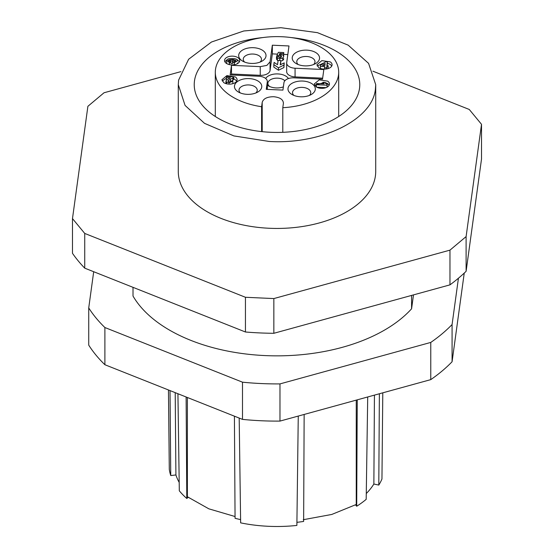 <?xml version="1.0" encoding="UTF-8"?>
<svg xmlns="http://www.w3.org/2000/svg" width="554" height="554" viewBox="0 0 554 554"><rect width="100%" height="100%" fill="white"/><g stroke="black" fill="none" stroke-linecap="round" stroke-linejoin="round"><path stroke-width="0.83" d="M261.606 106.735C249.065 104.817 238.552 101.022 230.062 95.364A61.695 35.622 180 0 1 215.305 72.242A61.695 35.622 180 0 1 255.657 38.822A61.695 35.622 180 0 1 323.938 49.119A61.695 35.622 180 0 1 338.695 72.242A61.695 35.622 180 0 1 282.796 107.705L283.399 103.321C283.281 99.575 280.026 97.372 273.641 96.715C267.153 96.784 263.344 98.66 262.201 102.352L261.606 106.735L261.606 131.603M282.796 107.705L282.796 132.316M322.65 78.169L295.067 76.909A9.113 5.263 0 0 1 286.674 71.667L286.674 62.99A9.113 5.263 0 0 1 286.709 62.574L288.987 45.961L272.333 45.199L272.333 53.883L270.054 70.49A9.113 5.263 0 0 1 266.883 74.077A9.113 5.263 0 0 1 260.248 75.316L231.482 74.001L231.35 74.991M231.482 74.001L231.482 65.324L230.166 74.935L258.933 76.251A9.113 5.263 0 0 1 267.326 81.5A9.113 5.263 0 0 1 267.291 81.916L266.273 89.339L282.928 90.101L283.946 82.678A9.113 5.263 0 0 1 287.117 79.09A9.113 5.263 0 0 1 293.752 77.844L322.518 79.16L323.834 69.548L295.067 68.232L295.067 76.909M287.803 54.59L283.773 54.403M277.54 54.119L272.333 53.883M255.844 92.982A9.113 5.263 -0 0 0 257.229 90.191A9.113 5.263 -0 0 0 255.048 86.777A9.113 5.263 -0 0 0 242.202 86.189A9.113 5.263 -0 0 0 239.003 90.191A9.113 5.263 -0 0 0 240.394 92.982M258.517 81.348A13.67 7.895 -0 0 0 239.245 80.469A13.67 7.895 -0 0 0 238.449 92.047A13.67 7.895 -0 0 0 256.987 92.47A13.67 7.895 -0 0 0 257.783 92.047A13.67 7.895 -0 0 0 258.517 81.348M260.082 62.076A9.113 5.263 0 0 0 261.467 59.285A9.113 5.263 0 0 0 259.286 55.871A9.113 5.263 0 0 0 246.44 55.282A9.113 5.263 0 0 0 243.248 59.285A9.113 5.263 0 0 0 244.633 62.076M262.755 50.442A13.67 7.895 0 0 0 243.483 49.562A13.67 7.895 0 0 0 242.694 61.148A13.67 7.895 0 0 0 261.232 61.57A13.67 7.895 0 0 0 262.021 61.148A13.67 7.895 0 0 0 262.755 50.442M313.606 64.527A9.113 5.263 0 0 0 314.997 61.736A9.113 5.263 0 0 0 312.816 58.322A9.113 5.263 0 0 0 299.97 57.734A9.113 5.263 0 0 0 296.771 61.736A9.113 5.263 0 0 0 298.156 64.527M295.483 63.135A13.67 7.895 0 0 0 296.217 63.592A13.67 7.895 0 0 0 314.755 64.015A13.67 7.895 0 0 0 315.551 63.592A13.67 7.895 0 0 0 315.925 52.658A13.67 7.895 0 0 0 297.013 52.014A13.67 7.895 0 0 0 295.483 63.135M312.041 83.793A13.67 7.895 -0 0 0 292.768 82.913A13.67 7.895 -0 0 0 291.979 94.499A13.67 7.895 -0 0 0 310.517 94.921A13.67 7.895 -0 0 0 311.306 94.499A13.67 7.895 -0 0 0 312.041 83.793M309.367 95.427A9.113 5.263 -0 0 0 310.752 92.636A9.113 5.263 -0 0 0 308.578 89.222A9.113 5.263 -0 0 0 295.725 88.633A9.113 5.263 -0 0 0 292.533 92.636A9.113 5.263 -0 0 0 293.918 95.427M280.809 61.002A3.559 2.05 0 0 0 282.755 60.351A3.933 2.271 0 0 0 283.696 59.036L283.696 58.606M282.755 60.351L282.755 57.872A3.933 2.271 0 0 0 283.696 56.556L282.956 55.04L280.739 54.368A3.123 1.8 0 0 0 279.32 54.5L279.791 53.475L283.627 53.648L283.773 52.554L278.399 52.311L276.917 55.442L278.544 55.656A2.147 1.24 180 0 1 280.172 55.282L281.28 55.615L281.605 56.48L281.037 57.367L279.915 57.616L278.544 56.688L276.501 56.716L276.501 59.195L278.073 60.746M283.773 52.554L283.655 55.926M284.216 62.879L283.911 67.56L278.468 70.247L273.815 67.096L273.815 64.617L278.468 67.768L283.911 65.081L284.216 62.879L280.22 64.853L280.809 60.573L278.115 60.455L277.526 64.728L274.119 62.422L273.815 64.617M280.809 60.573L280.587 64.673M288.433 78.55A12.146 7.015 0 0 0 286.245 76.369A12.146 7.015 0 0 0 269.112 75.586A12.146 7.015 0 0 0 265.636 78.446M267.326 85.164A12.146 7.015 0 0 0 268.406 85.884A12.146 7.015 0 0 0 283.371 86.895M279.763 60.531L279.763 58.551A3.559 2.05 0 0 0 282.755 57.872M276.501 56.716L277.436 57.99L279.763 58.551M280.172 55.282L280.172 57.616M278.544 55.656L278.544 56.723M284.867 80.752A9.113 5.263 -0 0 0 271.086 79.402A9.113 5.263 -0 0 0 267.887 83.405A9.113 5.263 -0 0 0 269.639 86.5M322.442 65.462L324.879 65.573L325.17 63.481L322.442 65.462M325.572 83.432L327.172 84.25L327.04 85.205L316.403 84.714L316.563 83.543L324.215 83.889L322.885 82.304L324.727 82.387L325.572 83.432M229.979 78.1L230.436 77.795L226.406 77.608L226.551 76.521L233.67 76.847L232.819 77.982L228.511 80.268A2.271 1.309 0 0 0 227.992 80.967A1.392 0.803 0 0 0 227.985 81.043A1.392 0.803 0 0 0 229.252 81.84L230.291 81.667L230.824 80.953L232.832 81.161L229.072 82.816L226.676 82.214L225.942 80.96L227.223 79.444L229.979 78.1M225.935 83.612L225.942 80.96M232.964 59.977L232.521 61.079L230.879 60.871L230.623 60.13L229.647 59.839A1.163 0.672 0 0 0 228.393 60.455L229.702 61.293L229.238 62.36L226.724 60.344L227.867 59.001L229.688 58.655L231.787 59.638L234.467 58.599L236.766 59.299L237.548 60.808L234.273 62.678L234.183 61.536L235.859 60.739L235.464 60.109L232.964 59.977L232.964 62.464L232.438 63.017M235.859 60.739L235.464 60.109L235.464 61.245M237.548 62.886L237.548 63.288A3.317 1.918 180 0 1 237.479 63.634M227.015 63.752A3.393 1.96 180 0 1 226.718 62.948L226.724 60.344M228.393 60.587L228.684 60.988M232.521 61.079L232.521 63.558L230.879 63.35L230.623 60.13L230.623 62.609L229.647 62.318M324.741 66.605L320.399 66.404L320.544 65.379L325.669 61.702L327.379 61.778L326.846 65.663L328.162 65.725L328.016 66.75L326.701 66.695L326.535 67.92L324.568 67.83L324.741 66.605M316.403 87.02L316.403 84.714M326.015 87.636L316.75 87.213M327.04 87.172L327.04 85.205M327.172 84.25L327.116 87.13M322.885 83.827L322.885 82.304M226.406 80.088L226.406 77.608M232.832 81.161L232.832 83.64A3.532 2.043 180 0 1 232.819 83.689M228.511 81.673L228.511 80.268M233.67 76.847L233.67 79.326L231.877 81.064M226.724 60.587L226.724 62.824A3.393 1.96 180 0 0 226.718 62.948M229.238 62.36L229.238 64.562M229.702 61.293L229.342 64.589M230.879 63.35L230.623 62.609M234.21 62.283L232.964 62.464M234.238 64.728L234.183 61.536M234.273 64.721L234.273 62.678M320.399 68.433L320.399 66.404M324.568 69.077L322.594 68.987M324.568 69.125L324.568 67.83M326.535 68.959L326.535 67.92M326.701 68.931L326.701 66.695M328.016 68.62L328.016 66.75M328.162 65.725L328.106 68.599M327.379 61.778L327.179 65.684M314.575 85.205L324.727 82.387M324.727 82.394L327.636 83.606L329.138 85.212M233.67 78.557L236.787 80.988M222.223 80.981L226.406 78.225M237.257 59.756L239.425 61.757M224.862 61.757L226.898 59.825M230.332 58.738L233.414 58.676M327.379 63.163L330.274 64.375L331.777 65.981M317.213 65.981L324.083 62.844M278.468 67.768L278.468 70.247M283.911 65.081L283.911 67.56M283.627 53.648L283.627 55.843M276.917 55.442L276.917 56.709M279.791 53.475L279.791 54.41M286.674 62.99A9.113 5.263 0 0 0 295.067 68.232M231.482 65.324L260.248 66.639L266.883 65.393L270.054 61.813L272.333 45.199M327.636 81.126A7.597 4.384 180 0 1 329.45 83.966A7.597 4.384 180 0 1 324.485 88.079A7.597 4.384 180 0 1 316.078 86.812L314.263 83.966L319.229 79.859L327.636 81.126M223.726 82.588L221.912 79.748L226.877 75.635L235.284 76.902A7.597 4.384 180 0 1 237.098 79.741A7.597 4.384 180 0 1 232.133 83.855A7.597 4.384 180 0 1 223.726 82.588M226.364 63.364A7.597 4.384 180 0 1 224.55 60.518A7.597 4.384 180 0 1 229.515 56.404A7.597 4.384 180 0 1 237.922 57.671A7.597 4.384 180 0 1 239.737 60.518A7.597 4.384 180 0 1 231.544 64.887A7.597 4.384 180 0 1 226.364 63.364M318.716 67.588L316.902 64.742L321.867 60.628L330.274 61.896A7.597 4.384 180 0 1 332.088 64.742A7.597 4.384 180 0 1 327.123 68.855A7.597 4.384 180 0 1 318.716 67.588M283.399 103.321L283.433 102.836M464.245 273.08L452.078 361.748A200.472 115.738 180 0 1 430.77 379.629L279.978 421.095A200.472 115.738 180 0 1 261.169 420.749A200.472 115.738 180 0 1 242.5 419.385L104.893 364.726A200.472 115.738 180 0 1 88.73 345.128L88.73 307.927L93.695 271.716M242.5 419.385L242.5 382.184L104.893 327.525L104.893 364.726M104.893 327.525A200.472 115.738 180 0 1 88.73 307.927M430.77 379.629L430.77 342.427L279.978 383.901A200.472 115.738 180 0 1 261.169 383.548A200.472 115.738 180 0 1 242.5 382.184M279.978 383.901L279.978 421.095M458.435 278.219L452.078 324.547L452.078 361.748M452.078 324.547A200.472 115.738 180 0 1 430.77 342.427M413.492 294.887L411.58 308.8A151.872 87.684 180 0 1 265.006 355.578A151.872 87.684 180 0 1 133.015 296.058L133.015 287.332M263.005 37.547A82.768 47.789 0 0 0 194.489 80.877A82.768 47.789 0 0 0 194.232 84.651A82.768 47.789 0 0 0 273.731 132.399A82.768 47.789 0 0 0 359.511 88.425A82.768 47.789 0 0 0 359.768 84.651A82.768 47.789 0 0 0 290.995 37.547M375.404 89.152C372.593 119.567 321.687 144.649 269.202 141.464L233.885 135.917L204.495 123.327L185.071 105.412L178.284 84.651L178.596 80.15L188.63 59.25L211.455 42.028L243.774 30.982L280.899 27.7L317.463 32.665L348.168 45.151L368.569 63.357L375.716 84.651L375.404 89.152M375.716 84.651L375.716 171.449A98.716 56.993 180 0 1 375.404 175.95A98.716 56.993 180 0 1 269.202 228.262A98.716 56.993 180 0 1 178.284 171.449L178.284 84.651M372.925 71.196L469.266 109.463L481.516 124.311L481.516 159.033L466.108 271.308A220.208 127.136 180 0 1 449.966 284.86L449.966 250.138L273.842 298.571L245.443 297.276L84.734 233.435L72.484 218.588L87.892 106.306L104.034 92.76L180.895 71.625M481.516 124.311L466.108 236.593L449.966 250.138M84.734 233.435L84.734 268.157A220.208 127.136 180 0 1 72.484 253.31L72.484 218.588M84.734 268.157L245.443 331.998L245.443 297.276M273.842 298.571L273.842 333.293A220.208 127.136 180 0 1 245.443 331.998M273.842 333.293L449.966 284.86M466.108 236.593L466.108 271.308M411.58 295.414L411.58 308.8M168.458 389.974L169.289 469.307A108.092 62.408 0 0 0 170.75 475.561L175.909 474.958A102.829 59.368 180 0 0 179.191 482.409M170.023 390.598L170.75 475.561M188.18 497.354L186.795 498.475A108.092 62.408 0 0 1 179.309 490.802L177.931 393.735M186.795 498.475L186.116 396.989M298.26 416.068L296.875 525.427A108.092 62.408 0 0 1 240.644 522.858L239.189 418.069M357.247 399.849L356.7 506.245A108.092 62.408 0 0 0 366.187 499.348L367.711 396.969M366.27 493.552A102.829 59.368 180 0 0 373.867 484.016L378.798 485.082L379.379 393.762M378.798 485.082A108.092 62.408 0 0 0 381.948 479.03L382.793 392.821M356.7 506.245L355.523 504.881M304.153 414.447L303.634 521.432A102.829 59.368 180 0 1 296.916 522.332M240.595 519.61A102.829 59.368 180 0 1 235.062 518.295L234.411 416.172M175.209 392.654L175.909 474.958M235.048 516.529L208.844 508.828L187.384 496.758L187.384 397.488M303.232 519.721L331.77 514.451L356.25 504.479L356.25 400.12M373.867 484.016L374.435 395.12M262.201 131.665L262.201 102.352M277.436 57.99L277.436 60.469M281.28 55.615L281.28 57.18M226.676 83.813L226.676 82.214M229.072 84.125L229.072 82.816M230.326 81.646L230.326 79.347M232.819 80.462L232.819 77.982M229.647 61.286L229.647 59.839M234.21 61.536L234.21 59.797M270.054 61.813L270.054 70.49M260.248 75.316L260.248 66.639M267.291 89.388L267.291 81.916M267.326 89.388L267.326 81.5M338.695 72.242L338.695 116.506M215.305 72.242L215.305 116.506"/></g></svg>
